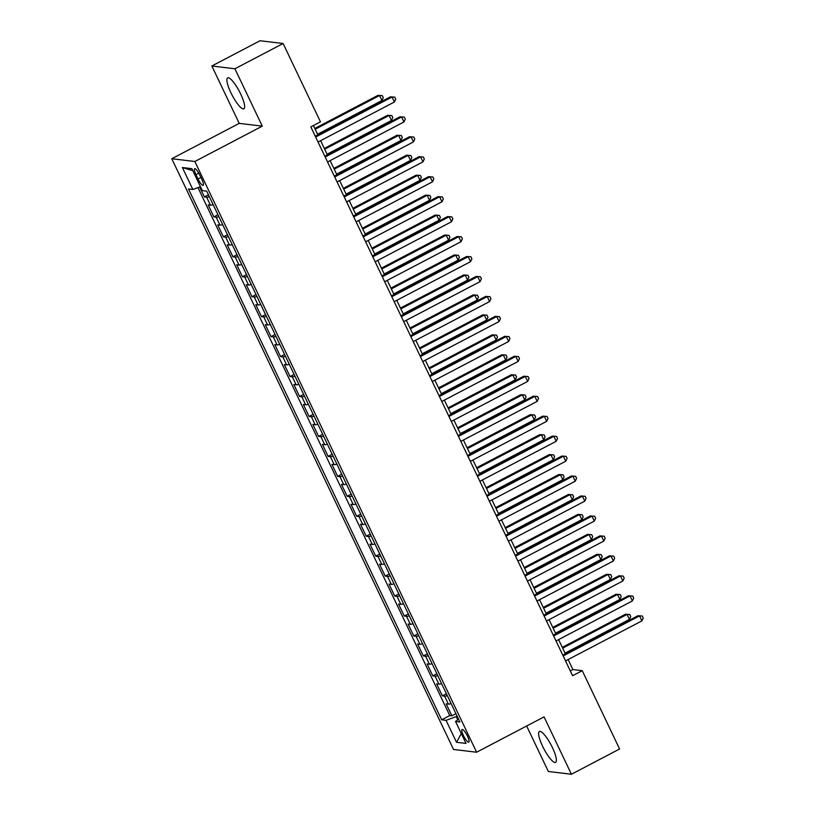<?xml version="1.0" encoding="UTF-8"?>
<svg xmlns="http://www.w3.org/2000/svg" width="815" height="815" viewBox="0 0 815 815"><rect width="100%" height="100%" fill="white"/><g stroke="black" fill="none" stroke-linecap="round" stroke-linejoin="round"><path stroke-width="1.22" d="M552.376 747.508A17.461 4.085 -117.7 0 0 539.408 731.462A17.461 4.085 -117.7 0 0 542.647 746.346A17.461 4.085 -117.7 0 0 555.616 762.382A17.461 4.085 -117.7 0 0 552.376 747.508M240.629 93.908A17.461 4.085 -117.7 0 0 227.66 77.863A17.461 4.085 -117.7 0 0 230.9 92.747A17.461 4.085 -117.7 0 0 243.858 108.792A17.461 4.085 -117.7 0 0 240.629 93.908M467.433 736.067A7.162 1.681 -117.7 0 0 462.115 729.486A7.162 1.681 -117.7 0 0 463.44 735.588A7.162 1.681 -117.7 0 0 468.768 742.18A7.162 1.681 -117.7 0 0 467.433 736.067M526.653 725.992L548.342 771.489L571.427 774.25L619.594 748.995L582.236 670.664L572.884 669.543L568.116 659.559M171.771 158.731L453.537 749.464L476.612 752.225L194.846 161.492L171.771 158.731L239.213 123.381L262.287 126.142L234.924 68.766L211.849 66.005L239.213 123.381M211.849 66.005L260.026 40.75L283.1 43.511L234.924 68.766M199.624 186.992L204.371 196.935L208.436 194.805M213.153 204.677A8.955 1.386 154.5 0 1 210.453 205.197L208.182 204.922L213.897 216.892L217.962 214.763M222.668 224.634A8.955 1.386 -25.5 0 1 219.979 225.154L217.697 224.879L223.412 236.849L227.477 234.72M232.183 244.592A8.955 1.386 -25.5 0 1 229.494 245.111L227.222 244.836L232.927 256.807L237.002 254.677M241.709 264.549A8.955 1.386 -25.5 0 1 239.019 265.069L236.737 264.794L242.452 276.764L246.517 274.635M251.224 284.506A8.955 1.386 -25.5 0 1 248.534 285.026L246.252 284.751L251.967 296.721L256.032 294.592M260.739 304.464A8.955 1.386 -25.5 0 1 258.049 304.983L255.778 304.708L261.483 316.678L265.558 314.549M270.264 324.421A8.955 1.386 -25.5 0 1 267.575 324.93L265.293 324.665L271.008 336.636L275.073 334.507M279.779 344.378A8.955 1.386 -25.5 0 1 277.09 344.888L274.818 344.623L280.523 356.593L284.588 354.464M289.305 364.336A8.955 1.386 -25.5 0 1 286.605 364.845L284.333 364.58L290.048 376.55L294.113 374.421M298.82 384.293A8.955 1.386 -25.5 0 1 296.13 384.802L293.848 384.537L299.563 396.508L303.628 394.379M308.335 404.25A8.955 1.386 -25.5 0 1 305.645 404.76L303.374 404.495L309.079 416.465L313.154 414.336M317.86 424.207A8.955 1.386 -25.5 0 1 315.171 424.717L312.889 424.452L318.604 436.422L322.669 434.293M327.375 444.165A8.955 1.386 -25.5 0 1 324.686 444.674L322.414 444.409L328.119 456.38L332.184 454.25M336.901 464.122A8.955 1.386 -25.5 0 1 334.201 464.632L331.929 464.367L337.644 476.337L341.709 474.208M346.416 484.079A8.955 1.386 -25.5 0 1 343.726 484.589L341.444 484.324L347.159 496.294L351.224 494.165M355.931 504.037A8.955 1.386 -25.5 0 1 353.241 504.546L350.97 504.281L356.675 516.252L360.75 514.122M365.456 523.994A8.955 1.386 -25.5 0 1 362.767 524.503L360.485 524.239L366.2 536.209L370.265 534.08M374.971 543.951A8.955 1.386 -25.5 0 1 372.282 544.461L370.01 544.196L375.715 556.166L379.78 554.037M384.497 563.909A8.955 1.386 -25.5 0 1 381.797 564.418L379.525 564.153L385.24 576.124L389.305 573.994M394.012 583.866A8.955 1.386 -25.5 0 1 391.322 584.375L389.04 584.111L394.755 596.081L398.82 593.952M403.527 603.823A8.955 1.386 -25.5 0 1 400.837 604.333L398.566 604.068L404.271 616.038L408.346 613.909M413.052 623.781A8.955 1.386 -25.5 0 1 410.363 624.29L408.081 624.025L413.796 635.995L417.861 633.866M422.567 643.738A8.955 1.386 -25.5 0 1 419.878 644.247L417.596 643.982L423.311 655.953L427.376 653.824M432.082 663.695A8.955 1.386 -25.5 0 1 429.393 664.205L427.121 663.94L432.826 675.91L436.901 673.781M441.608 683.653A8.955 1.386 -25.5 0 1 438.918 684.162L436.636 683.897L442.351 695.867L446.416 693.738M283.1 43.511L320.458 121.843L310.821 126.896L572.599 675.716L582.236 670.664M195.926 174.604L198.014 178.994A6.938 1.63 -117.7 0 0 203.169 185.372A6.938 1.63 -117.7 0 0 201.886 179.453L199.787 175.062A6.938 1.63 -117.7 0 0 194.632 168.695A6.938 1.63 -117.7 0 0 195.926 174.604L198.768 173.116M458.478 719.024L455.534 721.469L459.894 721.998L206.694 191.138L202.324 190.608L191.851 168.664L182.377 167.523L192.839 189.477L188.479 188.958L441.689 719.818L446.049 720.338L456.257 716.599L457.714 719.655M455.534 721.469L466.007 743.423L456.522 742.292L446.049 720.338M209.343 196.69A8.955 1.386 154.5 0 1 206.653 197.21L204.371 196.935M197.953 187.603L449.778 715.57L451.867 715.825L455.942 713.695M451.123 703.61A8.955 1.386 -25.5 0 1 448.433 704.119L446.162 703.854L451.867 715.825M447.313 695.623A8.955 1.386 154.5 0 1 444.623 696.142L442.351 695.867M437.798 675.666A8.955 1.386 154.5 0 1 435.108 676.185L432.826 675.91M428.282 655.708A8.955 1.386 154.5 0 1 425.593 656.228L423.311 655.953M418.757 635.751A8.955 1.386 154.5 0 1 416.068 636.27L413.796 635.995M409.242 615.794A8.955 1.386 154.5 0 1 406.553 616.313L404.271 616.038M399.727 595.836A8.955 1.386 154.5 0 1 397.027 596.356L394.755 596.081M390.202 575.879A8.955 1.386 154.5 0 1 387.512 576.399L385.24 576.124M380.687 555.922A8.955 1.386 154.5 0 1 377.997 556.441L375.715 556.166M371.161 535.964A8.955 1.386 154.5 0 1 368.472 536.484L366.2 536.209M361.646 516.007A8.955 1.386 154.5 0 1 358.957 516.527L356.675 516.252M352.131 496.05A8.955 1.386 154.5 0 1 349.431 496.569L347.159 496.294M342.606 476.092A8.955 1.386 154.5 0 1 339.916 476.612L337.644 476.337M333.091 456.135A8.955 1.386 154.5 0 1 330.401 456.655L328.119 456.38M323.565 436.178A8.955 1.386 154.5 0 1 320.876 436.697L318.604 436.422M314.05 416.221A8.955 1.386 154.5 0 1 311.361 416.74L309.079 416.465M304.535 396.263A8.955 1.386 154.5 0 1 301.835 396.783L299.563 396.508M295.01 376.306A8.955 1.386 154.5 0 1 292.32 376.825L290.048 376.55M285.495 356.349A8.955 1.386 154.5 0 1 282.805 356.868L280.523 356.593M275.969 336.391A8.955 1.386 154.5 0 1 273.28 336.911L271.008 336.636M266.454 316.434A8.955 1.386 154.5 0 1 263.765 316.954L261.483 316.678M256.939 296.477A8.955 1.386 154.5 0 1 254.249 296.996L251.967 296.721M247.414 276.519A8.955 1.386 154.5 0 1 244.724 277.039L242.452 276.764M237.899 256.562A8.955 1.386 154.5 0 1 235.209 257.082L232.927 256.807M228.383 236.605A8.955 1.386 154.5 0 1 225.684 237.124L223.412 236.849M218.858 216.647A8.955 1.386 154.5 0 1 216.169 217.167L213.897 216.892M571.427 774.25L544.053 716.874L476.612 752.225M262.287 126.142L194.846 161.492M565.355 653.773L558.601 639.612M555.84 633.815L549.076 619.655M546.315 613.858L539.561 599.697M536.8 593.901L530.045 579.74M527.285 573.943L520.52 559.783M517.759 553.986L511.005 539.825M508.244 534.029L501.49 519.868M498.719 514.071L491.965 499.911M489.204 494.114L482.449 479.954M479.689 474.157L472.924 459.996M470.163 454.2L463.409 440.039M460.648 434.242L453.894 420.082M451.123 414.285L444.369 400.124M441.608 394.328L434.853 380.167M432.093 374.37L425.328 360.21M422.567 354.413L415.813 340.252M413.052 334.456L406.298 320.295M403.527 314.498L396.773 300.338M394.012 294.541L387.257 280.38M384.497 274.584L377.732 260.423M374.971 254.626L368.217 240.466M365.456 234.669L358.702 220.508M355.941 214.712L349.177 200.551M346.416 194.754L339.661 180.594M336.901 174.797L330.146 160.637M327.375 154.84L320.621 140.679M317.86 134.883L313.408 125.541M457.113 716.151L456.257 716.599M570.306 670.898L572.884 669.543M200.449 186.686L192.839 189.477M449.778 715.57L441.689 719.818M192.819 170.692L182.377 167.523M456.522 742.292L461.29 733.551M315.66 137.042L392.035 97.016L394.409 101.997L318.044 142.024M315.283 136.237L390.477 96.822L394.786 97.138L395.733 99.135L394.409 101.997M390.477 96.822L394.786 97.138M317.555 134.251L381.94 100.51L379.556 95.518L377.997 95.335L314.794 128.464M377.997 95.335L382.306 95.65L379.556 95.518L315.181 129.259M382.306 95.65L383.264 97.647L381.94 100.51M325.185 157L401.551 116.973L403.934 121.955L327.559 161.981M324.798 156.195L399.992 116.779L404.301 117.095L405.259 119.092L403.934 121.955M399.992 116.779L404.301 117.095M334.7 176.957L411.076 136.93L413.45 141.912L337.084 181.939M334.323 176.152L409.507 136.737L413.826 137.052L414.774 139.049L413.45 141.912M409.507 136.737L413.826 137.052M344.225 196.914L420.591 156.888L422.975 161.869L346.599 201.896M343.838 196.109L419.032 156.694L423.342 157.01L424.289 159.007L422.975 161.869M419.032 156.694L423.342 157.01M353.741 216.871L430.106 176.845L432.49 181.827L356.124 221.853M353.353 216.067L428.547 176.651L432.857 176.967L433.814 178.964L432.49 181.827M428.547 176.651L432.857 176.967M327.08 154.208L391.455 120.467L389.081 115.475L387.522 115.292L324.319 148.422M387.522 115.292L391.832 115.608L389.081 115.475L324.696 149.216M391.832 115.608L392.779 117.605L391.455 120.467M336.595 174.166L400.98 140.425L398.596 135.433L397.037 135.249L333.834 168.379M397.037 135.249L401.347 135.565L398.596 135.433L334.221 169.174M401.347 135.565L402.304 137.562L400.98 140.425M346.11 194.123L410.495 160.382L408.121 155.39L406.553 155.207L343.349 188.336M406.553 155.207L410.872 155.522L408.121 155.39L343.736 189.131M410.872 155.522L411.82 157.519L410.495 160.382M355.635 214.08L420.02 180.339L417.637 175.347L416.078 175.164L352.875 208.283M416.078 175.164L420.387 175.48L417.637 175.347L353.252 209.088M420.387 175.48L421.335 177.476L420.02 180.339M363.256 236.829L439.631 196.802L442.005 201.784L365.64 241.811M362.879 236.024L438.073 196.609L442.382 196.924L443.329 198.921L442.005 201.784M438.073 196.609L442.382 196.924M365.151 234.037L429.536 200.296L427.152 195.305L425.593 195.121L362.39 228.241M425.593 195.121L429.902 195.437L427.152 195.305L362.777 229.046M429.902 195.437L430.86 197.424L429.536 200.296M372.781 256.786L449.147 216.759L451.53 221.741L375.155 261.768M372.394 255.981L447.588 216.566L451.897 216.882L452.855 218.878L451.53 221.741M447.588 216.566L451.897 216.882M374.676 253.995L439.051 220.254L436.677 215.262L435.118 215.079L371.905 248.198M435.118 215.079L439.428 215.394L436.677 215.262L372.292 249.003M439.428 215.394L440.375 217.381L439.051 220.254M382.296 276.743L458.662 236.717L461.046 241.698L384.68 281.725M381.919 275.939L457.103 236.523L461.422 236.839L462.37 238.836L461.046 241.698M457.103 236.523L461.422 236.839M384.191 273.952L448.576 240.211L446.192 235.219L444.633 235.036L381.43 268.155M444.633 235.036L448.943 235.352L446.192 235.219L381.807 268.96M448.943 235.352L449.9 237.338L448.576 240.211M391.821 296.701L468.187 256.674L470.561 261.656L394.195 301.682M391.434 295.896L466.628 256.481L470.938 256.796L471.885 258.793L470.561 261.656M466.628 256.481L470.938 256.796M393.706 293.909L458.091 260.168L455.707 255.177L454.149 254.993L390.945 288.113M454.149 254.993L458.468 255.309L455.707 255.177L391.332 288.918M458.468 255.309L459.416 257.296L458.091 260.168M401.337 316.658L477.702 276.631L480.086 281.613L403.72 321.64M400.949 315.853L476.143 276.438L480.453 276.754L481.41 278.75L480.086 281.613M476.143 276.438L480.453 276.754M403.231 313.867L467.606 280.126L465.233 275.134L463.674 274.95L400.471 308.07M463.674 274.95L467.983 275.266L465.233 275.134L400.848 308.875M467.983 275.266L468.931 277.253L467.606 280.126M410.852 336.615L487.227 296.589L489.601 301.57L413.236 341.597M410.475 335.811L485.669 296.395L489.978 296.711L490.925 298.708L489.601 301.57M485.669 296.395L489.978 296.711M412.747 333.824L477.132 300.083L474.748 295.091L473.189 294.908L409.986 328.027M473.189 294.908L477.498 295.224L474.748 295.091L410.373 328.832M477.498 295.224L478.456 297.21L477.132 300.083M420.377 356.573L496.743 316.546L499.126 321.528L422.751 361.554M419.99 355.768L495.184 316.352L499.493 316.668L500.451 318.665L499.126 321.528M495.184 316.352L499.493 316.668M422.272 353.781L486.647 320.04L484.273 315.048L482.714 314.865L419.501 347.985M482.714 314.865L487.024 315.181L484.273 315.048L419.888 348.789M487.024 315.181L487.971 317.167L486.647 320.04M429.892 376.53L506.258 336.503L508.642 341.485L432.276 381.512M429.515 375.725L504.699 336.31L509.008 336.626L509.966 338.622L508.642 341.485M504.699 336.31L509.008 336.626M431.787 373.739L496.172 339.998L493.788 335.006L492.229 334.822L429.026 367.942M492.229 334.822L496.539 335.138L493.788 335.006L429.403 368.747M496.539 335.138L497.496 337.125L496.172 339.998M441.302 393.696L505.687 359.955L503.303 354.963L501.745 354.78L438.541 387.899M501.745 354.78L506.054 355.085L503.303 354.963L438.928 388.704M506.054 355.085L507.012 357.082L505.687 359.955M450.827 413.653L515.202 379.912L512.829 374.92L511.27 374.737L448.067 407.857M511.27 374.737L515.579 375.043L512.829 374.92L448.444 408.661M515.579 375.043L516.527 377.039L515.202 379.912M439.407 396.487L515.783 356.461L518.157 361.442L441.791 401.469M439.03 395.683L514.224 356.267L518.534 356.583L519.481 358.58L518.157 361.442M514.224 356.267L518.534 356.583M448.933 416.445L525.298 376.418L527.682 381.4L451.306 421.426M448.545 415.64L523.739 376.224L528.049 376.54L529.006 378.537L527.682 381.4M523.739 376.224L528.049 376.54M458.448 436.402L534.823 396.375L537.197 401.357L460.832 441.384M458.071 435.597L533.265 396.182L537.574 396.498L538.521 398.494L537.197 401.357M533.265 396.182L537.574 396.498M460.343 433.611L524.728 399.87L522.344 394.878L520.785 394.694L457.582 427.814M520.785 394.694L525.094 395L522.344 394.878L457.969 428.619M525.094 395L526.052 396.997L524.728 399.87M467.973 456.359L544.339 416.333L546.722 421.314L470.347 461.341M467.586 455.554L542.78 416.139L547.089 416.455L548.037 418.452L546.722 421.314M542.78 416.139L547.089 416.455M469.868 453.568L534.243 419.827L531.869 414.835L530.31 414.652L467.097 447.771M530.31 414.652L534.62 414.957L531.869 414.835L467.484 448.576M534.62 414.957L535.567 416.954L534.243 419.827M477.488 476.317L553.854 436.29L556.238 441.272L479.872 481.298M477.101 475.512L552.295 436.096L556.604 436.412L557.562 438.409L556.238 441.272M552.295 436.096L556.604 436.412M479.383 473.525L543.768 439.784L541.384 434.792L539.825 434.609L476.622 467.728M539.825 434.609L544.135 434.915L541.384 434.792L476.999 468.533M544.135 434.915L545.082 436.911L543.768 439.784M487.003 496.274L563.379 456.247L565.753 461.229L489.387 501.256M486.626 495.469L561.82 456.054L566.13 456.369L567.077 458.366L565.753 461.229M561.82 456.054L566.13 456.369M488.898 493.483L553.283 459.741L550.899 454.75L549.341 454.566L486.137 487.686M549.341 454.566L553.65 454.872L550.899 454.75L486.524 488.491M553.65 454.872L554.607 456.869L553.283 459.741M496.529 516.221L572.894 476.194L575.278 481.186L498.902 521.213M496.141 515.426L571.335 476.011L575.645 476.327L576.602 478.324L575.278 481.186M571.335 476.011L575.645 476.327M498.423 513.44L562.798 479.699L560.425 474.707L558.866 474.524L495.663 507.643M558.866 474.524L563.175 474.829L560.425 474.707L496.04 508.448M563.175 474.829L564.123 476.826L562.798 479.699M506.044 536.178L582.419 496.152L584.793 501.144L508.428 541.17M505.667 535.384L580.851 495.968L585.17 496.284L586.117 498.281L584.793 501.144M580.851 495.968L585.17 496.284M507.939 533.397L572.324 499.656L569.94 494.664L568.381 494.481L505.178 527.6M568.381 494.481L572.69 494.787L569.94 494.664L505.565 528.405M572.69 494.787L573.648 496.783L572.324 499.656M515.569 556.136L591.934 516.109L594.318 521.101L517.943 561.127M515.182 555.341L590.376 515.926L594.685 516.241L595.633 518.238L594.318 521.101M590.376 515.926L594.685 516.241M517.454 553.354L581.839 519.613L579.465 514.622L577.896 514.438L514.693 547.558M577.896 514.438L582.216 514.744L579.465 514.622L515.08 548.363M582.216 514.744L583.163 516.741L581.839 519.613M525.084 576.093L601.45 536.066L603.834 541.058L527.468 581.085M524.697 575.298L599.891 535.883L604.2 536.199L605.158 538.195L603.834 541.058M599.891 535.883L604.2 536.199M526.979 573.312L591.364 539.571L588.98 534.579L587.421 534.395L524.218 567.515M587.421 534.395L591.731 534.701L588.98 534.579L524.595 568.32M591.731 534.701L592.678 536.698L591.364 539.571M534.599 596.05L610.975 556.024L613.349 561.015L536.983 601.042M534.222 595.256L609.416 555.84L613.726 556.156L614.673 558.153L613.349 561.015M609.416 555.84L613.726 556.156M544.125 616.008L620.49 575.981L622.874 580.973L546.498 620.999M543.737 615.213L618.931 575.798L623.241 576.113L624.198 578.11L622.874 580.973M618.931 575.798L623.241 576.113M553.64 635.965L630.005 595.938L632.389 600.93L556.024 640.957M553.263 635.17L628.447 595.755L632.766 596.071L633.713 598.067L632.389 600.93M628.447 595.755L632.766 596.071M536.494 593.269L600.879 559.528L598.495 554.536L596.937 554.353L533.733 587.472M596.937 554.353L601.246 554.658L598.495 554.536L534.12 588.277M601.246 554.658L602.204 556.655L600.879 559.528M546.019 613.226L610.394 579.485L608.021 574.494L606.462 574.3L543.248 607.43M606.462 574.3L610.771 574.616L608.021 574.494L543.636 608.235M610.771 574.616L611.719 576.613L610.394 579.485M555.535 633.184L619.92 599.443L617.536 594.451L615.977 594.257L552.774 627.387M615.977 594.257L620.286 594.573L617.536 594.451L553.151 628.192M620.286 594.573L621.244 596.57L619.92 599.443M563.165 655.922L639.531 615.895L641.904 620.887L565.539 660.914M562.778 655.128L637.972 615.712L642.281 616.028L643.229 618.025L641.904 620.887M637.972 615.712L642.281 616.028M565.05 653.141L629.435 619.4L627.051 614.408L625.492 614.215L562.289 647.344M625.492 614.215L629.812 614.53L627.051 614.408L562.676 648.149M629.812 614.53L630.759 616.527L629.435 619.4M210.453 205.197L206.653 197.21M448.433 704.119L444.623 696.142M438.918 684.162L435.108 676.185M429.393 664.205L425.593 656.228M419.878 644.247L416.068 636.27M410.363 624.29L406.553 616.313M400.837 604.333L397.027 596.356M391.322 584.375L387.512 576.399M381.797 564.418L377.997 556.441M372.282 544.461L368.472 536.484M362.767 524.503L358.957 516.527M353.241 504.546L349.431 496.569M343.726 484.589L339.916 476.612M334.201 464.632L330.401 456.655M324.686 444.674L320.876 436.697M315.171 424.717L311.361 416.74M305.645 404.76L301.835 396.783M296.13 384.802L292.32 376.825M286.605 364.845L282.805 356.868M277.09 344.888L273.28 336.911M267.575 324.93L263.765 316.954M258.049 304.983L254.249 296.996M248.534 285.026L244.724 277.039M239.019 265.069L235.209 257.082M229.494 245.111L225.684 237.124M219.979 225.154L216.169 217.167M200.938 177.466L198.014 178.994"/></g></svg>
